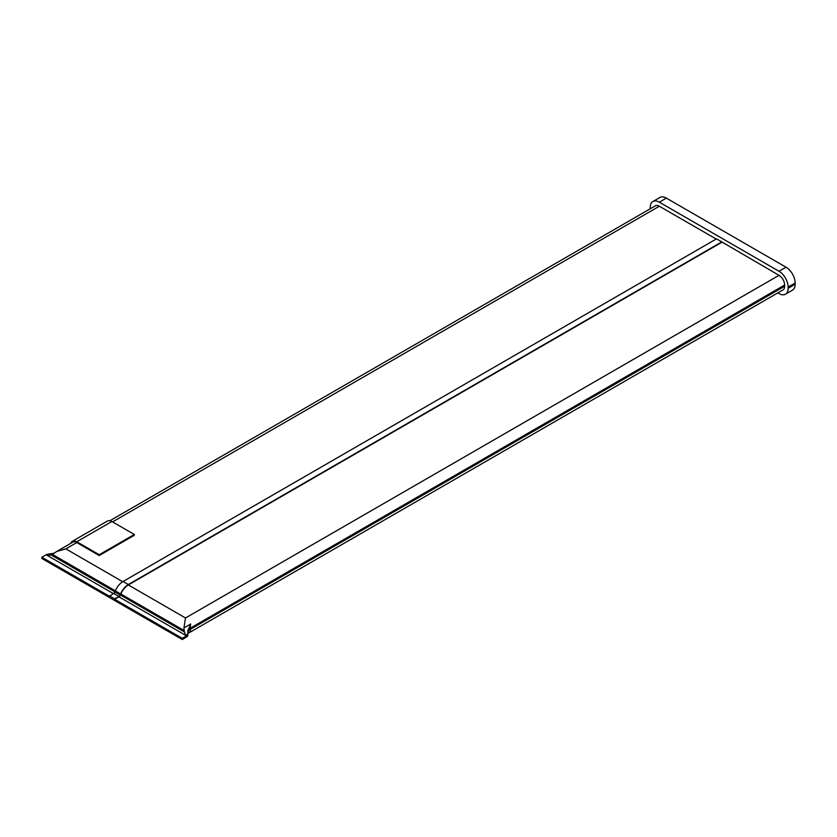<?xml version="1.0" encoding="UTF-8"?>
<svg xmlns="http://www.w3.org/2000/svg" width="837" height="837" viewBox="0 0 837 837"><rect width="100%" height="100%" fill="white"/><g stroke="black" fill="none" stroke-linecap="round" stroke-linejoin="round"><path stroke-width="1.26" d="M109.94 520.729L655.361 205.829A7.941 4.583 60 0 1 659.336 206.226L716.19 239.047M70.747 543.359A8.935 5.158 60 0 1 72.306 541.309L107.398 521.053A8.935 5.158 60 0 1 111.865 521.493L134.328 534.466L134.328 535.272L99.226 555.538L76.774 542.564A7.941 4.583 60 0 0 72.798 542.177L56.759 551.437L65.841 548.873L76.774 542.564M650.213 208.811A12.9 7.449 60 0 1 650.213 208.654L650.213 207.44A12.9 7.449 60 0 1 652.881 201.539L659.901 197.48A12.9 7.449 60 0 1 666.357 198.118L786.027 267.212A12.9 7.449 60 0 1 795.15 283.021L795.15 284.235A12.9 7.449 60 0 1 792.482 290.136L785.462 294.195A12.9 7.449 60 0 1 779.006 293.557L777.824 292.866M652.881 201.539A12.9 7.449 60 0 1 659.336 202.177L779.006 271.261A12.9 7.449 60 0 1 788.13 287.07L788.13 288.284A12.9 7.449 60 0 1 785.462 294.195M721.808 241.883L128.312 584.54L123.039 581.495L716.535 238.848L779.006 275.321A7.941 4.583 60 0 1 784.625 285.04L784.625 286.254A7.941 4.583 60 0 1 782.982 289.895L187.844 633.494M120.455 595.013L184.349 631.904L183.91 627.917L190.679 624.004L190.02 628.336A7.449 4.3 180 0 0 187.844 631.37L187.823 635.325A4.959 2.867 180 0 1 186.389 637.114L186.389 635.9L182.225 638.307L114.669 599.302L118.959 596.823A2.48 1.433 120 0 0 120.455 595.013L120.863 593.998A12.409 7.167 -60 0 1 128.312 584.937L721.808 242.291M182.225 638.307L182.225 639.52L186.389 637.114M182.225 639.52L41.85 558.467L41.85 557.254L46.014 554.858A4.959 2.867 0 0 1 49.111 554.021L54.332 553.215M190.679 624.004L187.844 630.7M184.349 631.904L185.688 635.346L118.959 596.823M186.389 635.9A4.959 2.867 0 0 0 187.823 634.111L187.844 633.871M784.625 285.04L190.02 628.336L190.679 631.496L188.503 632.416M56.759 551.437L51.287 555.077L114.931 591.822M52.637 554.512L115.349 590.817M113.351 593.579L46.977 555.255L51.287 555.077M128.312 584.937L185.511 617.968L183.91 627.917M123.039 581.495A12.9 7.449 120 0 0 115.307 590.922L114.889 591.926A1.988 1.151 -60 0 1 113.696 593.381L109.406 596.258L41.85 557.254M128.312 584.54A12.9 7.449 120 0 0 120.57 593.956L120.151 594.971A1.988 1.151 -60 0 1 118.959 596.415L114.669 598.894L109.406 595.85M72.306 541.309A8.935 5.158 60 0 1 76.774 541.759L99.226 554.722L99.226 555.538M134.328 534.466L99.226 554.722M112.566 521.901L659.336 206.226M65.841 548.873L122.694 581.705M659.336 202.177L666.357 198.118M788.13 288.284L795.15 284.235M788.13 287.07L795.15 283.021M779.006 271.261L786.027 267.212M187.844 632.584A7.449 4.3 180 0 1 190.02 629.55L784.625 286.254M187.823 634.111L185.688 635.346M190.679 631.496L187.854 633.128M46.977 555.255L49.111 554.021M183.92 630.407L120.863 593.998M120.57 593.956L115.307 590.922M120.151 594.971L114.889 591.926M118.959 596.415L113.696 593.381M185.511 617.968L779.006 275.321M111.865 521.493L76.774 541.759"/></g></svg>
